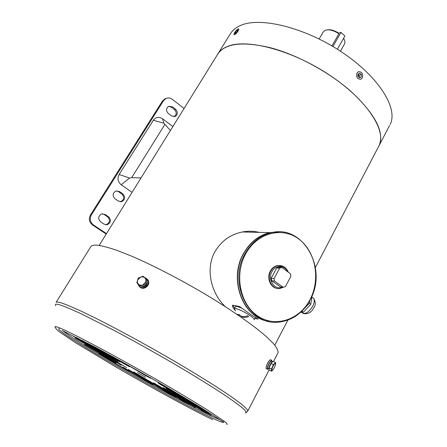 <?xml version="1.0" encoding="UTF-8"?>
<svg xmlns="http://www.w3.org/2000/svg" width="447" height="447" viewBox="0 0 447 447"><rect width="100%" height="100%" fill="white"/><g stroke="black" fill="none" stroke-linecap="round" stroke-linejoin="round"><path stroke-width="0.67" d="M99.184 245.409L217.639 54.322C224.746 43.387 242.235 41.158 270.1 47.639C296.931 54.685 328.936 71.984 350.934 91.406C375.374 114.253 384.75 132.334 379.056 145.649L389.588 125.49M217.639 54.322C219.611 50.975 222.829 48.382 227.294 46.533C246.297 38.23 291.606 49.885 329.227 74.884C366.948 99.804 386.851 130.77 379.056 145.649L315.409 267.435M217.968 53.791L230.244 33.983C232.339 30.446 235.664 27.658 240.218 25.613C259.623 16.45 304.865 27.295 341.983 52.215C379.201 77.046 398.378 108.705 390.136 124.445M327.461 29.809L329.439 29.703C332.467 29.927 335.552 31.089 338.697 33.19L338.865 33.788C335.367 31.396 331.914 30.072 328.506 29.815L325.332 30.2L323.276 31.843L319.152 38.995M344.486 44.007L344.559 43.884C345.296 42.404 344.95 40.571 343.531 38.386M338.865 33.788L331.959 45.929M343.603 38.258L344.112 39.358M105.095 214.465L101.743 213.912C98.116 216.007 97.709 218.628 100.519 221.779L104.034 224.131L107.23 224.707C110.945 222.667 111.398 220.041 108.587 216.829L105.095 214.465L104.14 214.487L107.621 216.84C110.426 220.047 109.973 222.662 106.269 224.696L105.755 224.785M104.14 214.487L102.246 213.806M172.441 106.827L168.636 106.336C165.999 108.397 165.882 110.778 168.284 113.477L171.492 115.935L175.19 116.449C177.884 114.421 178.035 112.035 175.632 109.291L172.441 106.827L171.33 107.168L174.514 109.627C176.889 112.314 176.766 114.678 174.14 116.723M171.33 107.168L168.553 106.375M119.438 191.545L115.941 191.009C112.566 193.115 112.236 195.685 114.952 198.714L118.399 201.089L121.752 201.647C125.21 199.591 125.579 197.015 122.864 193.931L119.438 191.545L118.444 191.634L121.863 194.015C124.573 197.093 124.205 199.658 120.757 201.709L120.394 201.793M118.444 191.634L116.281 190.914M166.049 98.48L164.764 98.932L162.395 101.089L90.478 214.906C88.495 218.862 89.176 222.215 92.529 224.975L106.213 234.066M172.855 126.562L162.557 118.74C158.959 116.511 155.88 117.025 153.315 120.277L119.131 174.498C117.159 178.454 117.846 181.868 121.187 184.745L132.066 192.366M184.063 108.487L172.324 99.363C170.229 97.848 168.072 97.58 165.859 98.569L163.485 100.731L91.4 214.89C89.411 218.857 90.098 222.22 93.457 224.986L106.475 233.641M141.023 177.912L131.653 177.682L129.569 178.051L119.131 174.498M162.557 118.74L163.842 123.204L170.419 130.49M266.462 368.859L266.205 368.73C265.205 367.741 269.155 359.55 270.541 359.723L270.536 359.718C269.787 359.869 268.826 361.003 267.658 363.126C266.116 366.467 265.708 368.378 266.446 368.859M139.598 286.873C142.593 289.086 145.398 288.572 148.007 285.342L148.661 283.689L148.745 281.968L147.393 279.235L148.382 280.666C150.399 284.745 144.778 290.025 140.799 287.762L139.386 286.639M98.943 353.722L129.166 371.457L98.943 353.722M84.556 344.481L115.862 362.869L84.556 344.481M75.001 338.049L121.176 365.227L75.001 338.049M71.554 335.183L126.669 367.657L71.554 335.183M153.528 382.783L195.59 407.552L153.528 382.783M133.809 371.96L185.097 402.16L133.809 371.96M128.233 369.468L171.665 395.014L128.233 369.468M122.841 367.06L152.807 384.649L122.841 367.06M163.082 387.583L203.536 411.419L163.082 387.583M212.196 414.771L159.724 384.012L158.109 382.816L163.004 385.482L210.459 413.626M166.044 388.449L209.235 413.916L203.815 411.05L166.044 388.449M145.538 377.201L137.503 372.552L145.538 377.201M56.121 302.345L90.735 246.794C91.467 245.448 93.607 244.906 97.161 245.168C102.151 245.833 108.839 247.593 117.209 250.449L131.776 256.204C153.349 265.484 180.633 279.593 206.324 294.852C231.747 310.162 253.293 325.215 266.004 336.306L273.475 343.609C276.771 347.637 278.297 350.694 278.045 352.767L277.833 353.175M82.282 340.43L118.002 361.696L76.593 337.524M196.652 404.96L164.999 386.152M139.866 371.753L150.622 378.274L145.381 375.508L125.143 363.512M113.767 357.237L127.339 365.277L129.569 366.741L124.26 363.936L103.715 351.772M95.613 347.425L120.087 362.048L88.433 343.631M144.688 285.728L142.638 286.432M146.214 284.627L146.778 284.465C145.482 286.382 143.766 287.147 141.638 286.778M147.002 281.962L146.426 283.906M146.398 284.007L147.136 283.716L147.27 281.068M146.778 284.465L146.325 284.242M144.655 277.604L145.884 278.006L147.968 280.208C149.991 284.298 144.359 289.583 140.375 287.315L138.352 285.22L137.994 284.018M136.832 282.828L140.269 286.052L145.18 284.365L146.638 279.459L143.196 276.257L138.302 277.945L136.832 282.828L140.269 286.052M145.18 284.365L146.024 285.27L147.471 280.375L146.638 279.459M146.024 285.27L141.123 286.952M138.469 284.359L140.392 285.315L142.649 285.13L145.839 281.828L145.906 279.604L145.052 277.989L143.23 276.9L140.676 277.017L137.492 280.303L137.413 282.526L138.469 284.359M268.474 368.892L267.356 369.317C266.367 368.328 270.318 360.137 271.698 360.304L272.055 361.472M269.178 369.222L268.921 369.121C268.116 368.306 271.363 361.562 272.497 361.696L272.676 361.752M267.982 368.641L267.77 368.529C266.954 367.713 270.2 360.975 271.34 361.115L271.569 361.226M272.307 362.131L271.625 362.601C269.865 365.043 269.038 367.076 269.144 368.702M271.435 369.116L271.553 371.233L272.972 369.976L274.804 366.847L275.726 363.797L275.469 362.416L273.402 364.691L271.435 369.116L269.094 367.931L271.061 363.506L273.402 364.691M271.553 371.233L269.228 370.043L269.094 367.931M271.061 363.506L273.145 361.243L275.469 362.416M275.676 364.199L275.726 363.59L274.642 363.651L272.62 367.009L271.698 370.278L272.799 370.183M358.047 74.146L359.181 76.303L358.947 77.242M356.969 73.034C356.052 77.186 357.371 79.253 360.925 79.242L362.372 77.895C363.277 73.733 361.947 71.671 358.382 71.704L356.969 73.034M359.142 77.42L359.22 75.135L358.047 74.079M359.757 73.112L358.047 74.006L357.969 76.37L359.595 77.828L361.293 76.929L361.377 74.571L359.757 73.112M359.22 75.135L361.377 74.571M359.192 77.465L361.293 76.929M337.39 49.237L344.888 35.989L340.972 32.396L338.697 33.19M332.948 46.516L340.972 32.396M234.63 32.558L233.932 34.631C234.826 34.95 236.239 33.754 238.167 31.033L238.866 28.971C237.966 28.653 236.552 29.848 234.63 32.558M236.793 30.525L235.334 32.257L234.932 33.531L235.994 33.078L237.458 31.34L237.854 30.066L236.793 30.525L237.519 31.145M236.122 32.927L235.334 32.257M235.675 310.81C233.222 308.497 232.211 306.625 232.636 305.2L239.531 306.525L251.616 315.191L258.165 319.102L254.919 318.415M267.842 321.203C242.363 317.174 228.361 278.732 243.71 253.17C250.169 242.09 258.869 235.245 269.809 232.624L277.838 231.842M259.087 232.373C253.661 231.026 248.096 230.892 242.38 231.976C230.702 234.329 221.656 240.721 215.23 251.147C205 268.546 211.09 293.45 225.271 306.597M236.597 314.085L239.715 315.169M232.636 305.2L234.736 307.944M280.129 265.518L277.587 265.546C274.525 266.121 272.122 267.949 270.374 271.016C266.373 277.866 270.485 287.997 277.397 288.438M274.536 281.113L271.687 280.755L280.353 286.885L283.242 287.276L285.421 286.616L290.919 276.257L290.449 273.72L281.839 267.513L279.649 268.144L274.056 278.548L274.536 281.113L283.242 287.276M271.687 280.755L271.206 278.207L274.056 278.548M279.649 268.144L276.777 267.87L271.206 278.207M276.777 267.87L278.956 267.239L281.839 267.513M304.714 307.994L308.994 301.893M312.056 295.752L310.794 304.273L303.362 312.196L300.976 311.967M301.798 311.173L309.369 303.262L309.76 300.54M310.794 304.273L309.369 303.262M303.362 312.196L301.937 311.196M235.491 310.576L234.295 308.754C234.524 307.335 243.76 311.28 249.761 315.392C252.89 317.532 254.377 318.968 254.226 319.7L255.332 317.638M241.062 316.118C242.866 317.705 245.414 317.856 248.716 316.565L247.498 315.75C243.621 317.247 240.816 316.8 239.089 314.42M234.317 308.704L235.44 306.653C235.955 306.011 238.229 306.592 242.257 308.402M247.152 315.889L247.912 316.046M92.529 224.975L93.457 224.986M90.478 214.906L91.4 214.89M162.395 101.089L163.485 100.731M164.854 124.484L131.653 177.682M163.842 123.204L153.315 120.277M129.569 178.051L121.187 184.745M175.632 109.291L174.514 109.627M122.864 193.931L121.863 194.015M108.587 216.829L107.621 216.84M219.924 419.767L211.051 415.967C176.436 399.897 77.46 343.173 62.96 330.886M62.038 330.456L94.127 346.637C115.142 357.818 141.962 372.776 166.228 386.862L198.06 405.826L218.097 418.543C222.695 421.677 223.204 421.75 223.383 421.61C224.718 423.376 220.924 422.147 212.001 417.923C171.877 399.249 49.55 328.243 59.267 328.757M212.705 419.705C191.199 409.424 150.214 386.951 114.823 366.361L75.28 342.558L59.121 331.629C56.976 329.819 55.702 328.416 55.288 327.422C54.283 326.204 55.758 326.388 59.702 327.975C72.325 332.959 118.55 357.566 161.808 382.61C180.096 393.237 195.356 402.389 207.592 410.067L223.997 421.035C226.702 423.175 227.679 424.343 226.936 424.533M55.707 305.653C54.595 303.921 56.238 303.736 60.636 305.105C65.407 306.771 72.096 309.587 80.7 313.565L113.862 330.277C133.787 340.865 154.204 352.253 175.118 364.434C195.188 376.257 212.716 387.124 225.707 395.763C233.49 401.071 239.307 405.34 243.157 408.558C245.844 411.134 246.621 412.626 245.481 413.022M56.059 302.446C56.361 301.775 58.11 301.926 61.312 302.904C65.888 304.457 72.235 307.083 80.354 310.771L94.691 317.688C116.108 328.405 143.811 343.441 170.363 358.812C196.686 374.145 219.449 388.404 233.351 398.137L241.693 404.328C245.548 407.547 247.588 409.748 247.817 410.938L247.739 411.106M211.431 415.263L201.133 410.245M189.556 404.3L185.187 401.998M176.42 397.327L171.771 394.818M115.097 359.41L115.292 359.075M124.26 363.936L124.467 363.579M167.631 389.616L167.787 389.331M203.815 411.05L204.005 410.704M206.866 411.955L207.056 411.603M159.724 384.012L159.892 383.722M145.381 375.508L145.582 375.145M198.446 408.72L198.619 408.396M148.169 382.185L148.331 381.906M166.91 392.488L167.072 392.198M180.23 399.579L180.392 399.277M190.416 404.809L190.59 404.485M112.929 359.002L113.125 358.673M73.666 336.641L73.839 336.362M121.875 365.115L122.053 364.808M116.488 362.729L116.656 362.439M111.269 360.427L111.437 360.142M283.61 287.164L279.828 288.494C272.111 289.863 266.317 278.721 270.848 271.066C272.592 267.993 275 266.166 278.062 265.591L282.834 266.2M287.516 271.608C284.571 264.892 275.38 264.803 271.988 271.597C267.256 279.537 274.626 290.617 282.219 287.136M310.14 299.367C299.842 319.711 275.503 328.104 257.774 316.007C239.871 304.223 234.077 274.302 245.861 253.544C257.388 232.596 282.465 226.473 298.965 239.151C315.638 251.532 320.695 279.191 310.14 299.367M310.212 299.557C302.781 313.14 292.159 320.678 278.341 322.164C248.957 325.885 227.478 282.605 245.291 253.281C251.762 242.162 260.484 235.29 271.446 232.663C303.155 224.411 327.774 268.518 310.257 299.468M268.664 321.371C242.877 317.795 228.423 278.995 243.939 253.181C250.398 242.101 259.098 235.251 270.044 232.63L278.777 231.876M300.954 311.984L301.742 312.537C304.994 314.705 308.665 312.587 312.76 306.189C314.442 302.703 314.694 300.049 313.52 298.227L312.274 297.339M274.793 345.151L287.868 320.141M329.439 29.703L328.506 29.815M340.435 51.193L344.559 43.884M164.764 98.932L165.859 98.569M175.19 116.449L174.218 116.717M121.752 201.647L120.757 201.709M107.23 224.707L106.269 224.696M246.286 412.648L247.817 410.938L269.211 369.764M273.536 361.444L278.045 352.767M147.968 280.208L148.382 280.666M271.698 360.304L270.541 359.723M272.497 361.696L271.34 361.115M272.061 362.221L272.34 362.115M269.809 232.624L242.38 231.976M286.605 284.381L288.309 281.174M278.341 322.164C292.215 320.678 302.865 313.14 310.296 299.54C327.869 268.63 303.301 224.45 271.446 232.663L270.044 232.63C259.053 235.256 250.331 242.112 243.872 253.203C231.356 274.508 238.173 306.161 257.405 317.018M288.276 272.156C286.22 267.395 282.817 265.205 278.062 265.591L277.587 265.546M312.045 297.177L313.52 298.227C315.705 301.87 315.845 304.96 313.939 307.508C311.436 312.548 307.787 314.52 302.993 313.414"/></g></svg>
